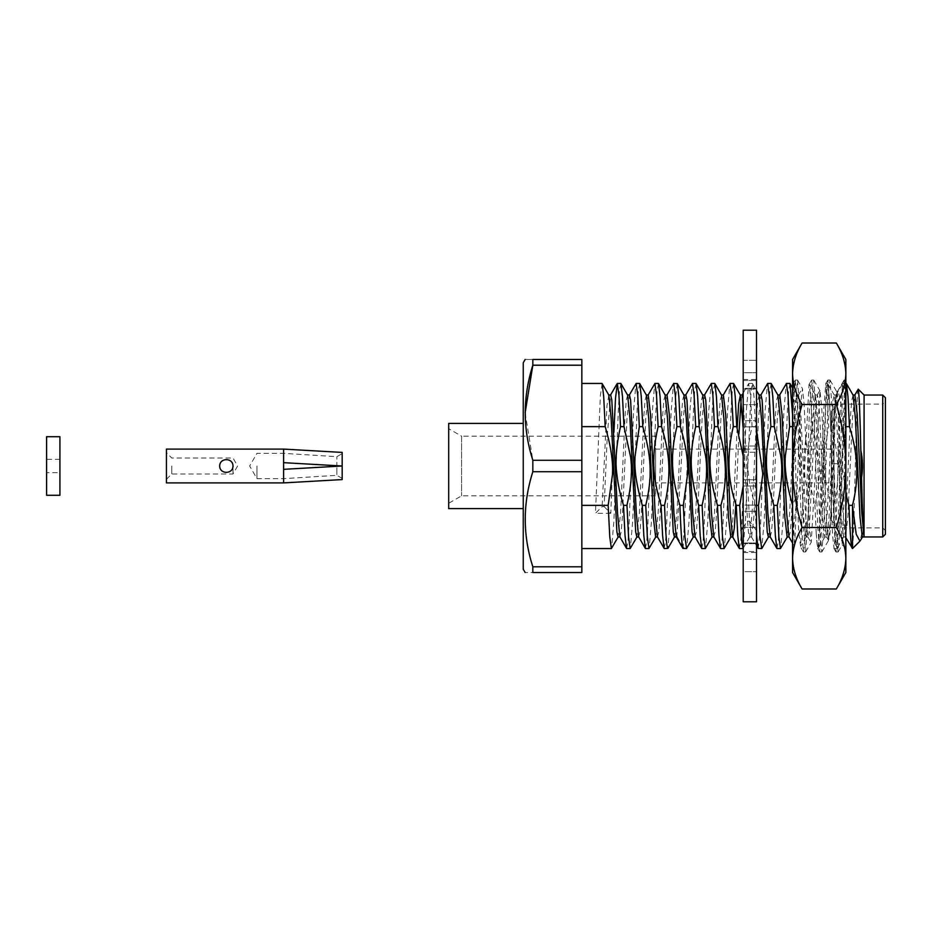 <?xml version="1.0" encoding="UTF-8"?>
<svg xmlns="http://www.w3.org/2000/svg" width="932" height="932" viewBox="0 0 932 932"><rect width="100%" height="100%" fill="white"/><g stroke="black" fill="none" stroke-linecap="round" stroke-linejoin="round"><path stroke-width="0.7" stroke-dasharray="4.66 3.5" d="M166.432 466L166.432 452.684L166.432 466M166.432 482.904L166.432 449.096M171.756 466L171.756 473.992L171.756 466M233 466L233 473.992L233 466C233.245 457.379 219.451 457.356 219.684 466C219.451 474.621 233.233 474.644 233 466M283.596 449.096L283.596 462.668L336.848 465.697L336.848 456.68L336.848 465.697L342.172 466L283.596 462.668L283.596 453.348L283.596 469.332L283.596 462.668L342.172 466L342.172 453.604L342.172 478.396L342.172 452.416M256.964 466L256.964 478.652L256.964 466M283.596 482.904L283.596 462.668M283.596 469.332L336.848 466.303L336.848 475.32L336.848 466.303L283.596 469.332L342.172 466L342.172 479.584M336.848 466.303L342.172 466M59.916 436.712L59.916 495.288M46.6 495.288L46.6 436.712M46.6 472.652L46.6 459.348L46.6 472.652L59.916 472.652L59.916 459.348L59.916 472.652M743.2 551.511L743.2 552.548L743.2 551.511L756.516 551.511L756.516 571.677L756.516 360.323L756.516 571.677L756.516 551.511L743.2 551.511L743.2 571.677L756.516 571.677L743.2 571.677L743.2 559.317L756.516 559.317L743.2 559.317L743.2 543.007L756.516 543.007L743.2 543.007L743.2 527.361L756.516 527.361L743.2 527.361L743.2 543.671L756.516 543.671L743.2 543.671L743.2 511.318L756.516 511.318L743.2 511.318L743.2 505.086L756.516 505.086L743.2 505.086L743.2 479.759L756.516 479.759L743.2 479.759L743.2 485.991L756.516 485.991L743.2 485.991L743.2 446.009L756.516 446.009L743.2 446.009L743.2 452.241L756.516 452.241L743.2 452.241L743.2 426.914L756.516 426.914L743.2 426.914L743.2 420.682L756.516 420.682L743.2 420.682L743.2 388.329L756.516 388.329L743.2 388.329L743.2 404.639L756.516 404.639L743.2 404.639L743.2 388.993L756.516 388.993L743.2 388.993L743.2 372.683L756.516 372.683L743.2 372.683L743.2 360.323L756.516 360.323L743.2 360.323L743.2 380.489L756.516 380.489L743.2 380.489L743.2 360.323L743.2 551.511M756.516 601.804L756.516 330.196M743.2 601.804L743.2 330.196M845.848 380.07L840.105 526.347L838.054 551.954L836.062 527.535L832.066 407.645L830.062 380.163L828.932 386.396L827.942 404.453L823.946 524.355L821.814 551.93L819.811 527.535L815.826 407.645L813.822 380.198L812.692 386.384L811.69 404.453L807.694 524.332L805.574 551.919L803.57 527.57L799.574 407.668L797.582 380.186L795.602 400.981L793.575 400.97L795.276 380.163L797.408 404.453L801.404 524.355L803.396 551.837L804.537 545.593L805.528 527.535L809.524 407.633L811.527 380.163L812.657 386.407L813.648 404.453L817.644 524.332L819.647 551.837L821.779 527.559L825.764 407.668L827.896 380.046L829.899 404.465L833.895 524.355L836.016 551.954L838.019 527.57L842.015 407.668L844.008 380.174L845.848 397.999L845.848 380.757L844.066 499.692L842.295 544.707L841.118 527.221L837.856 400.341L836.75 391.848L835.596 397.032L834.594 412.678L830.61 516.177L828.618 540.28L826.847 526.254L828.513 540.257L829.911 534.584L833.499 463.798C834.956 420.833 836.4 385.196 837.856 392.325C840.047 394.795 842.225 409.94 844.415 437.737L845.848 455.888L845.848 397.999M796.79 497.315L800.332 407.168L802.475 388.679L804.106 404.173L805.737 439.986L807.578 449.445L808.743 482.555L807.636 491.292L809.256 526.895L811.236 542.249L819.997 390.869L821.756 408.134L826.835 526.207M837.332 391.766L837.856 400.341M792.573 426.483L793.586 400.981L792.584 402.263L792.584 383.588L792.584 548.412L792.584 402.275M792.584 383.588L792.584 387.339C793.831 365.507 795.066 439.24 796.312 496.453L792.584 505.074M807.578 449.445L808.487 449.445L812.203 427.718L810.782 397.335L809.023 384.508L800.6 546.385L798.771 532.603L797.268 500.065L796.312 496.453M808.487 449.445L809.64 482.555L814.929 505.016C817.807 493.098 819.24 481.797 819.24 471.103C819.065 456.459 816.723 442.001 812.203 427.718M816.234 533.593L814.929 505.004M816.234 533.605L817.679 548.424L818.809 542.471L823.795 410.092L825.787 383.588L827.325 395.005L828.711 426.646L824.727 449.445L825.892 482.555L831.286 505.354L832.602 535.795L834.058 548.494L836.121 523.493L838.194 463.635L833.511 463.798M824.983 482.555L825.892 482.555M823.83 449.445L824.727 449.445M808.743 482.555L809.64 482.555M792.584 426.926L794.25 430.572L792.584 413.493M792.584 359.484L792.584 572.516M845.848 415.987L845.848 455.888M845.848 572.516L845.848 359.484M792.584 558.245C792.852 547.771 796.033 537.519 802.103 527.5C796.033 507.451 792.852 486.947 792.584 466C792.852 445.053 796.033 424.549 802.103 404.5C796.033 394.481 792.852 384.229 792.584 373.755M792.584 506.46L794.588 546.408L796.79 497.304L792.584 539.407M792.584 492.154L795.602 400.97L800.332 407.168M836.33 588.989C842.4 578.97 845.569 568.718 845.848 558.245C845.569 547.771 842.4 537.519 836.33 527.5C842.4 507.451 845.569 486.947 845.848 466C845.569 445.053 842.4 424.549 836.33 404.5C842.4 394.481 845.569 384.229 845.848 373.755M802.103 404.5L836.33 404.5M802.103 527.5L836.33 527.5M790.068 383.646L788.728 389.483L787.575 406.748L782.973 521.547L780.678 548.365M776.845 548.342L778.185 542.494L779.338 525.252L783.94 410.43L786.247 383.646M797.268 500.065C802.417 478.477 801.415 455.317 794.262 430.572M846.431 383.669L845.091 389.506L843.949 406.748L839.336 521.582L837.041 548.354L835.247 536.925L833.639 505.354L831.286 505.354M838.183 463.635L840.396 408.624L842.61 383.635L844.322 393.921L845.848 422.685M823.515 447.651L823.259 471.103L824.878 483.65M833.639 505.354C841.06 477.673 838.043 448.49 830.668 426.646L828.711 426.646M788.961 536.785L790.324 531.846L791.466 517.062L796.056 418.631L798.573 395.052L800.868 414.95L805.446 513.369L807.741 536.774L809.116 531.834L814.848 418.608L817.352 394.993L818.587 400.935L819.811 417.594L824.401 516.165L826.533 536.716L827.907 531.811L829.049 516.98L833.639 418.631L836.144 395.075L838.439 414.868L843.029 513.404L845.545 537.018L847.84 517.05L852.431 418.666L854.935 395.11M845.848 427.334L841.619 460.21L845.848 494.018M852.197 548.54L852.512 548.074C854.434 538.871 856.345 380.885 858.267 389.203M864.046 537.018L864.046 525.275L862.286 536.914M853.118 395.168L851.755 400.282L850.601 414.903L846.011 513.357L843.507 536.867L841.212 517.085L836.621 418.619L834.326 395.203L832.963 400.259L827.22 513.299L824.715 536.879L822.467 517.971L817.888 419.517L815.325 394.993L813.03 414.857L808.44 513.357L805.924 536.972L803.629 517.12L799.05 418.666L796.534 395.052L794.239 414.903L789.649 513.346L787.144 536.96M864.034 525.287L859.91 541.108M830.668 426.646L829.154 396.426L827.639 383.635L826.311 389.518L820.556 521.512L818.249 548.377L817.166 544.812L816.257 534.024M864.092 395.04L864.092 536.96M743.2 398.943L749.561 521.221L751.6 537.018L753.895 517.097L758.473 418.573L760.99 394.982M770.17 536.832L771.533 531.788L772.675 517.097L777.265 418.608L779.781 395.028M739.274 548.342L740.614 542.494L741.756 525.264L746.369 410.464L748.664 383.646L750.458 395.075L752.066 426.646C747.045 448.537 744.284 469.099 755.037 505.354L756.516 535.085M758.252 548.54L760.547 525.252L765.149 410.418L767.455 383.623M805.737 439.986C803.011 457.868 803.64 474.971 807.625 491.292M771.277 383.658L769.937 389.506L768.784 406.748L764.182 521.559L761.7 548.505M756.516 430.025L755.514 426.646L754 396.426L752.485 383.635L751.145 389.518L745.39 521.559L743.095 548.377L749.771 536.844L748.547 532.894L747.522 521.221L743.2 428.592M777.964 395.226L776.601 400.154L775.447 414.903L770.857 513.392L768.352 536.995M759.172 395.18L757.809 400.189L756.656 414.868L752.066 513.415L749.771 536.844M743.2 485.887L743.2 456.156M733.705 383.658L732.366 389.506L731.212 406.736L726.611 521.536L724.304 548.354M714.914 383.658L713.574 389.506L712.421 406.736L707.819 521.536L705.512 548.354M696.122 383.658L694.783 389.506L693.629 406.736L689.028 521.547L686.721 548.354M677.145 383.448L674.896 405.63L670.411 517.901L667.941 548.377M737.154 428.068L732.529 525.019L730.77 536.96M721.589 395.238L720.226 400.131L719.085 414.903L714.495 513.346L711.978 536.972M702.81 395.215L701.435 400.166L700.293 414.891L695.703 513.381L693.198 537.018M684.018 395.168L682.678 399.968L681.548 414.029L677.063 510.654L674.407 536.995M755.514 426.646L752.066 426.646M756.516 505.354L755.037 505.354M676.224 536.785L676.853 536.319L681.234 463.577L683.424 416.755L685.836 394.982M695.016 536.832L696.379 531.788L697.52 517.109L702.111 418.596L704.627 395.017M713.796 536.797L715.17 531.834L716.312 517.074L720.902 418.643L723.407 395.052M735.814 503.944L738.89 434.195M741.185 399.094L742.198 395.017M683.086 548.529L690.099 408.321L692.301 383.623M701.691 548.342L703.031 542.494L704.184 525.252L708.786 410.441L711.093 383.646M720.483 548.342L721.822 542.494L722.976 525.264L727.577 410.453L729.873 383.646M882.732 395.04L882.732 536.96M639.76 383.658L638.42 389.506L637.267 406.736L632.665 521.536L630.358 548.354M620.968 383.658L619.629 389.506L618.475 406.736L613.873 521.536L611.567 548.354M602.177 383.681L600.359 395.424L595.466 513.287L602.119 506.682L604.157 506.682L607.303 435.524L610.681 394.993M665.227 395.203L663.864 400.166L662.71 414.903L658.12 513.346L655.615 536.948M646.435 395.238L645.072 400.143L643.93 414.915L639.34 513.346L636.824 536.983M627.644 395.203L626.281 400.178L625.139 414.88L620.549 513.381L618.033 537.018M608.864 395.168L607.012 405.28L602.119 506.682M658.54 383.658L657.2 389.506L656.058 406.736L651.445 521.536L649.15 548.354M664.108 548.342L665.448 542.494L666.601 525.264L671.203 410.464L673.51 383.646M619.85 536.832L621.225 531.788L622.366 517.109L626.956 418.596L629.461 394.993M638.641 536.809L640.004 531.822L641.158 517.097L645.748 418.643L648.253 395.04M657.433 536.762L658.796 531.857L659.949 517.074L664.528 418.654L667.044 395.028M604.157 506.682L610.809 513.287L613.897 432.262M626.537 548.342L627.877 542.494L629.03 525.252L633.632 410.441L635.927 383.646M645.328 548.342L646.668 542.494L647.81 525.264L652.423 410.453L654.718 383.646M885.4 534.304L885.4 397.696M610.809 513.287L595.466 513.287M581.836 426.646L581.836 548.552L581.836 426.646M885.4 401.424L885.4 530.576L885.4 401.424L882.732 404.092L882.732 527.908L882.732 404.092L834.012 404.092L834.012 527.908L834.012 404.092M581.836 471.72L581.836 460.28L532.836 460.28L532.836 471.72C522.724 503.233 522.724 534.933 532.836 566.796L532.836 572.516C522.724 572.516 522.724 572.516 532.836 572.516L581.836 572.516L581.836 471.72L532.836 471.72M581.836 365.204L532.836 365.204L532.836 359.484C522.724 359.484 522.724 359.484 532.836 359.484L581.836 359.484L581.836 460.28M525.147 412.748L532.836 460.28M581.836 566.796L532.836 566.796M523.248 362.769L523.248 569.231M834.012 408.752L834.012 523.248L834.012 408.752L831.344 411.408L831.344 520.592L834.012 523.248M523.248 423.396L523.248 508.604L523.248 423.396M831.344 520.592L831.344 411.408M448.688 508.604L448.688 423.396M448.688 428.72L448.688 503.28L448.688 428.72L461.608 436.176L461.608 495.824L461.608 436.176L655.592 436.176L655.592 495.824L655.592 436.176M655.592 482.904L655.592 449.096L655.592 482.904L831.344 482.904L831.344 449.096L831.344 482.904M845.848 436.875L844.415 437.737M823.259 471.103L819.228 471.103M756.213 530.18L749.561 521.221L747.522 521.221L743.2 527.034M674.826 536.319L668.162 547.736M683.517 547.736L676.853 536.319L676.038 536.319M166.432 479.316L171.756 473.992L233 473.992L237.613 466L233 458.008L171.756 458.008L166.432 452.684M342.172 478.396L336.848 475.32L283.596 478.652L256.964 478.652L249.66 466L256.964 453.348L283.596 453.348L336.848 456.68L342.172 453.604M59.916 459.348L46.6 459.348M743.2 552.548L756.516 552.548M743.2 379.452L756.516 379.452M838.194 551.837L842.295 544.742M830.062 380.163L836.796 391.813M821.942 551.837L828.63 540.28M813.822 380.163L820.009 390.869M805.702 551.837L811.248 542.249M797.582 380.163L802.499 388.667M837.332 391.708L844.008 380.163M795.276 380.163L792.992 384.112M803.396 551.837L800.25 546.385M811.527 380.163L809.023 384.497M819.647 551.837L817.679 548.424M827.767 380.163L825.799 383.576M835.888 551.837L833.919 548.424M836.587 391.568L837.484 391.568M845.848 380.046L844.147 380.046M838.054 551.954L836.016 551.954M829.934 380.046L827.896 380.046M821.814 551.954L819.776 551.954M813.694 380.046L811.656 380.046M805.574 551.954L803.535 551.954M797.442 380.046L795.415 380.046M842.202 544.777L845.848 548.412M794.6 546.408L792.584 548.412M845.848 383.448L842.796 383.448M836.854 548.552L834.058 548.552M826.486 536.75L828.513 540.257M835.911 395.203L842.621 383.611M845.312 536.809L845.848 537.729M843.775 536.739L837.029 548.389M834.338 395.191L827.639 383.611M824.983 536.75L818.249 548.389M751.378 536.832L756.516 545.721M792.584 543.111L794.46 546.35M798.351 395.168L802.091 388.714M807.741 536.832L810.863 542.226M817.143 395.168L819.636 390.846M843.507 537.018L845.545 537.018M834.105 394.982L836.144 394.982M824.715 537.018L826.754 537.018M827.453 383.448L825.938 383.448M792.584 387.968L796.755 395.168M752.485 383.611L756.516 390.578M815.535 395.168L809.372 384.508M806.145 536.832L800.611 546.397M815.325 394.982L817.352 394.982M805.924 537.018L807.962 537.018M796.534 394.982L798.573 394.982M749.561 537.018L751.6 537.018M752.299 383.448L748.85 383.448M743.2 393.059L748.664 383.623M834.012 527.908L882.732 527.908L885.4 530.576M655.592 495.824L461.608 495.824L448.688 503.28M831.344 449.096L655.592 449.096"/><path stroke-width="1.4" d="M283.596 449.096L166.432 449.096L166.432 482.904L283.596 482.904L283.596 449.096L342.172 452.416L342.172 479.584L283.596 482.904M233 466C233 474.458 219.684 474.458 219.684 466C219.684 457.542 233 457.542 233 466M283.596 462.668L342.172 466L283.596 469.332M342.172 466L336.848 466.303M59.916 495.288L59.916 436.712L46.6 436.712L46.6 495.288L59.916 495.288M756.516 466L756.516 601.804L743.2 601.804L743.2 330.196L756.516 330.196L756.516 466M836.33 588.989L802.103 588.989C796.033 578.97 792.852 568.718 792.584 558.245C792.852 568.718 796.033 578.97 802.103 588.989L792.584 572.516L792.584 359.484L802.103 343.011C796.033 353.03 792.852 363.282 792.584 373.755C792.852 363.282 796.033 353.03 802.103 343.011L836.33 343.011C842.4 353.03 845.569 363.282 845.848 373.755L845.848 572.516L836.33 588.989C842.4 578.97 845.569 568.718 845.848 558.245C845.569 547.771 842.4 537.519 836.33 527.5C842.4 507.451 845.569 486.947 845.848 466C845.569 445.053 842.4 424.549 836.33 404.5C842.4 394.481 845.569 384.229 845.848 373.755C845.569 363.282 842.4 353.03 836.33 343.011L845.848 359.484L845.848 373.755M792.584 373.755C792.852 384.229 796.033 394.481 802.103 404.5C796.033 424.549 792.852 445.053 792.584 466C792.852 486.947 796.033 507.451 802.103 527.5C796.033 537.519 792.852 547.771 792.584 558.245M802.103 404.5L836.33 404.5M802.103 527.5L836.33 527.5M792.584 426.646L789.637 426.646L785.373 455.503C784.325 468.551 786.724 485.141 792.584 505.26M792.584 415.055L790.068 383.646L792.584 387.968M787.354 536.832L780.48 548.517L778.884 536.925L777.276 505.354L773.828 505.354L775.342 535.574L776.845 548.342M779.56 395.168L786.433 383.495L788.041 395.075L789.637 426.646M845.848 422.685L845.848 427.334M859.91 541.108L856.217 534.234L852.431 505.354C859.118 480.19 858.127 453.954 849.46 426.646L846.011 426.646M849.46 426.646L847.945 396.45L846.431 383.669M860.842 450.412L861.552 477.778C862.38 512.6 863.207 532.242 864.046 536.692L864.092 395.04L858.267 389.203C859.129 393.001 859.991 413.412 860.842 450.412C862.787 459.569 863.02 468.691 861.552 477.778M854.935 395.11L857.219 414.658L861.762 512.402L864.046 536.692M845.848 494.018L848.982 505.354C850.159 536.005 851.335 550.241 852.512 548.074M845.312 536.809L852.512 548.552L852.512 507.392M854.667 395.261L858.267 389.203M852.431 505.354L848.982 505.354M862.286 536.914L859.991 516.98L855.413 418.666L853.118 395.168L846.431 383.623M758.951 394.982L760.99 394.982L762.143 400.212L767.875 513.415L770.17 536.832L776.857 548.389M779.781 395.028L782.076 414.915L786.666 513.381L788.961 536.785M756.516 535.085L758.066 548.389L761.7 548.552M760.768 395.168L767.642 383.471L769.25 395.063L770.857 426.646C766.756 444.203 765.487 459.627 767.048 472.908C768.003 482.951 770.263 493.762 773.828 505.354M777.276 505.354C781.75 485.234 782.88 468.61 780.678 455.457L774.306 426.646L772.791 396.438L771.277 383.658L777.964 395.168M761.7 548.505L760.093 536.925L758.485 505.354L762.842 474.004L756.516 430.025M743.2 548.202L741.884 543.799L739.693 505.354L743.2 485.887M787.144 536.96L784.849 517.097L780.259 418.643L777.964 395.226M770.391 537.018L768.352 537.018L767.199 531.822L761.467 418.585L759.172 395.18L756.516 390.578M774.306 426.646L770.857 426.646M743.2 456.156L736.723 426.646L735.208 396.45L733.705 383.658L740.381 395.168L738.657 403.789L737.154 428.068M730.991 536.832L724.117 548.505L722.51 536.925L720.902 505.354C727.752 481.157 726.762 454.921 717.931 426.646L716.417 396.45L714.914 383.658L721.589 395.168M712.199 536.832L705.326 548.505L703.718 536.925L702.111 505.354C706.561 485.479 707.714 468.982 705.571 455.876L699.14 426.646L697.637 396.45L696.122 383.658L702.81 395.168M693.408 536.832L686.534 548.505L684.938 536.925L683.331 505.354L687.688 473.607C688.235 460.466 685.789 444.82 680.36 426.646L678.846 396.426L677.331 383.611L673.696 383.448M743.2 428.592L740.381 395.18M730.77 536.96L728.474 517.097L723.884 418.666L721.589 395.238M711.978 536.972L709.683 517.097L705.093 418.643L702.81 395.215M695.225 537.018L693.198 537.018L692.045 531.811L686.313 418.596L684.018 395.168L677.331 383.611M739.693 505.354L736.245 505.354L737.76 535.562L739.274 548.342L732.587 536.832M758.485 505.354L756.516 505.354M683.797 394.982L685.836 394.982L686.977 400.212L692.721 513.427L695.016 536.832L701.691 548.389L700.177 535.574L698.674 505.354C695.19 494.042 692.954 483.475 691.963 473.666C690.263 460.42 691.509 444.739 695.691 426.646L694.095 395.063L692.488 383.448L685.614 395.168M702.588 394.982L704.627 394.982L705.769 400.201L711.5 513.381L713.796 536.797M723.407 395.052L725.702 414.938L730.292 513.357L732.587 536.762M732.808 536.96L734.311 528.164L735.814 503.944M738.89 434.195L741.185 399.094M740.159 394.982L742.198 394.982L743.2 398.943M704.406 395.168L711.279 383.495L712.875 395.075L714.483 426.646L710.196 455.958C709.217 469.017 711.64 485.479 717.454 505.354L718.968 535.562L720.483 548.342L713.796 536.832M723.197 395.168L730.059 383.495L731.667 395.075L733.274 426.646C726.68 455.119 727.671 481.355 736.245 505.354M882.732 395.04L885.4 397.696L885.4 534.304L882.732 536.96L882.732 395.04L864.092 395.04M655.837 536.832L648.963 548.505L647.356 536.925L645.748 505.354C650.99 482.648 653.297 462.039 642.777 426.646L641.263 396.45L639.76 383.658L646.435 395.168M637.045 536.832L630.172 548.505L628.564 536.925L626.956 505.354C631.337 485.875 632.513 469.588 630.498 456.505L623.986 426.646L622.471 396.45L620.968 383.658L627.644 395.168M618.254 536.832L611.38 548.505L609.773 536.925L608.165 505.354L612.51 474.353C613.198 461.305 610.763 445.403 605.194 426.646L603.691 396.484L602.177 383.681M676.853 536.319L674.43 536.995L673.254 531.799L667.522 418.631L665.227 395.203M655.615 536.948L653.32 517.085L648.73 418.666L646.435 395.238M638.863 537.018L636.824 537.018L635.682 531.846L629.939 418.631L627.644 395.203M620.071 537.018L618.033 537.018L616.891 531.811L611.147 418.608L608.864 395.168L602.177 383.611M674.617 536.832L667.941 548.377L664.306 548.552M668.174 547.736C666.962 551.068 665.751 536.948 664.539 505.354C672.729 469.868 668.104 449.108 661.569 426.646L660.054 396.438L658.54 383.658L665.227 395.168M664.539 505.354L661.091 505.354L662.605 535.562L664.108 548.342L657.433 536.832M666.823 395.168L673.696 383.495L675.304 395.075L676.912 426.646C671.704 449.119 669.327 469.926 679.882 505.354C681.094 536.948 682.306 551.068 683.506 547.736M680.36 426.646L676.912 426.646M683.331 505.354L679.882 505.354M676.224 536.832L682.9 548.389L686.534 548.552M699.14 426.646L695.691 426.646M702.111 505.354L698.674 505.354M717.931 426.646L714.483 426.646M720.902 505.354L717.454 505.354M736.723 426.646L733.274 426.646M608.643 394.982L610.681 394.982L611.823 400.201L617.555 513.415L619.85 536.832L626.537 548.377L625.023 535.562L623.508 505.354C620.118 494.321 617.916 483.999 616.891 474.411C615.05 461.305 616.262 445.38 620.537 426.646L618.93 395.11L617.333 383.541L615.516 398.139L613.897 432.262M627.434 394.982L629.461 394.982L630.615 400.212L636.346 513.381L638.641 536.809L645.328 548.377L643.814 535.562L642.299 505.354C636.579 485.863 634.144 469.6 635.018 456.575L639.329 426.646L637.721 395.075L636.113 383.495L629.251 395.168M648.253 395.04L650.548 414.915L655.138 513.346L657.433 536.762M667.044 395.028L669.339 414.903L673.929 513.369L676.224 536.785M648.031 395.168L654.905 383.495L656.512 395.075L658.12 426.646C649.953 462.086 654.509 482.671 661.091 505.354M645.748 505.354L642.299 505.354M661.569 426.646L658.12 426.646M623.986 426.646L620.537 426.646M608.165 505.354L581.836 505.354M605.194 426.646L581.836 426.646M626.956 505.354L623.508 505.354M642.777 426.646L639.329 426.646M581.836 365.204L532.836 365.204L532.836 359.484C522.724 359.484 522.724 359.484 532.836 359.484L581.836 359.484L581.836 471.72L532.836 471.72L532.836 460.28C522.724 428.767 522.724 397.067 532.836 365.204L525.147 412.748M581.836 566.796L532.836 566.796L532.836 572.516C522.724 572.516 522.724 572.516 532.836 572.516L581.836 572.516L581.836 471.72M581.836 460.28L532.836 460.28M532.836 566.796C522.724 535.283 522.724 503.583 532.836 471.72M525.147 572.516L523.248 569.231L523.248 362.769L525.147 359.484M523.248 423.396L448.688 423.396L448.688 508.604L523.248 508.604M743.2 527.034L740.87 530.18M789.882 383.448L786.433 383.448M780.48 548.552L777.032 548.552M862.566 536.739L860.387 540.49M859.91 541.154L852.512 548.552M756.516 545.721L758.066 548.389M788.961 536.832L792.584 543.111M862.286 537.018L864.046 537.018M852.897 394.982L854.935 394.982M761.887 548.389L768.562 536.844M787.144 537.018L789.171 537.018M777.742 394.982L779.781 394.982M742.909 548.552L739.46 548.552M771.09 383.448L767.642 383.448M742.093 394.982L743.2 393.059M882.732 536.96L864.092 536.96M730.77 537.018L732.808 537.018M721.38 394.982L723.407 394.982M711.978 537.018L714.017 537.018M695.936 383.448L692.488 383.448M714.728 383.448L711.279 383.448M705.326 548.552L701.878 548.552M733.507 383.448L730.059 383.448M724.117 548.552L720.669 548.552M610.46 395.168L617.147 383.611M674.407 537.018L676.434 537.018M665.005 394.982L667.044 394.982M655.615 537.018L657.654 537.018M646.214 394.982L648.253 394.982M658.353 383.448L654.905 383.448M648.963 548.552L645.515 548.552M620.782 383.448L617.333 383.448M601.99 383.448L581.836 383.448M611.38 548.552L581.836 548.552M639.562 383.448L636.113 383.448M630.172 548.552L626.723 548.552"/></g></svg>
